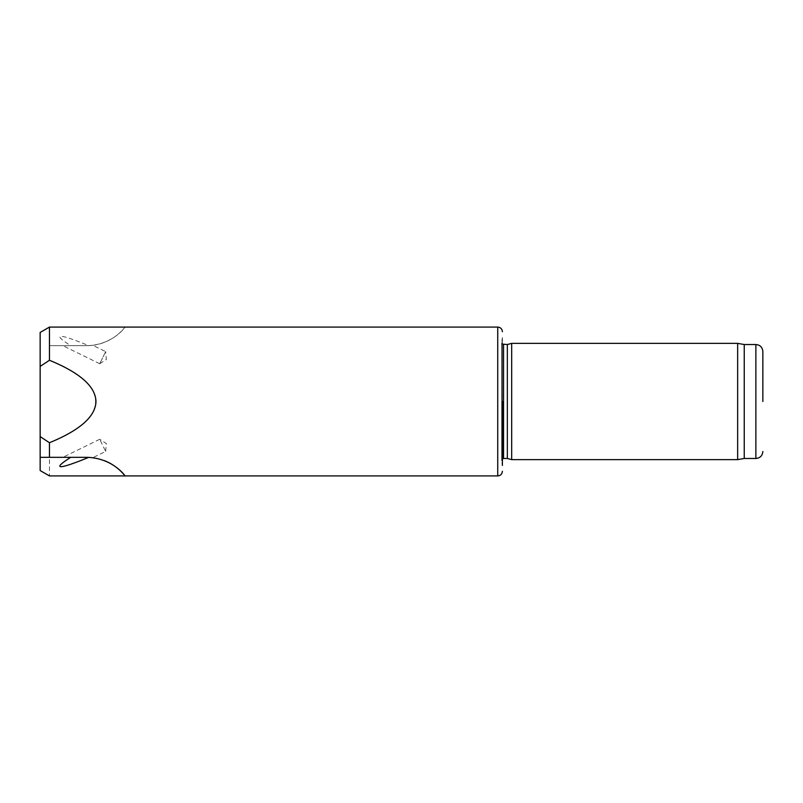 <?xml version="1.0" encoding="UTF-8"?>
<svg xmlns="http://www.w3.org/2000/svg" width="803" height="803" viewBox="0 0 803 803"><rect width="100%" height="100%" fill="white"/><g stroke="black" fill="none" stroke-linecap="round" stroke-linejoin="round"><path stroke-width="0.6" stroke-dasharray="4.01 3.01" d="M105.665 351.604L99.743 363.729L105.665 351.604L92.767 345.3L88.721 345.641A48.832 48.832 0 0 0 125.017 327.082C126.282 325.546 113.795 345.029 86.664 345.681L49.455 345.681L49.455 360.276L40.15 366.409L40.15 332.452M49.455 345.681L88.721 345.641A107.572 6.745 -153.9 0 0 70.724 345.681M40.15 470.548L40.15 366.409M40.15 436.591L49.455 442.724L49.455 475.918M49.455 442.724C110.934 418.453 110.934 384.547 49.455 360.276M511.682 343.363L511.682 459.637M737.646 343.363L737.646 459.637M744.24 344.527L744.24 458.473M502.387 344.116L501.684 342.66L501.704 460.601L501.704 342.399L502.387 337.551L502.387 401.5M502.387 337.551L502.387 465.449L501.684 460.34L501.684 342.66L501.684 460.34L502.387 458.884M507.345 344.527L507.345 458.473M104.159 460.561A48.832 48.832 0 0 0 88.721 457.359L92.767 457.7L105.665 451.396L99.743 439.271L105.665 451.396M88.721 457.359L40.15 457.319M99.743 363.729L62.845 345.681M497.73 327.082L497.73 475.918M755.874 344.527L755.874 458.473M503.541 344.527L503.541 458.473M99.743 439.271L62.845 457.319M105.685 451.336L106.337 443.557L99.793 439.291M99.793 363.709L106.337 359.443L105.685 351.664"/><path stroke-width="1.2" d="M40.15 457.319L40.15 470.548L49.455 475.918L125.017 475.918C126.282 477.454 113.795 457.971 86.664 457.319L49.455 457.319L49.455 442.724L40.15 436.591L40.15 457.319L49.455 457.319M104.159 460.561A48.832 48.832 0 0 1 125.017 475.918L497.73 475.918L497.73 327.082L49.455 327.082L40.15 332.452L40.15 436.591M40.15 366.409L49.455 360.276C80.039 372.793 95.547 386.534 95.969 401.5C95.547 416.466 80.039 430.207 49.455 442.724M49.455 360.276L49.455 327.082M511.682 401.5L511.682 343.363L737.646 343.363L737.646 459.637L511.682 459.637L511.682 401.5M744.24 344.527L755.874 344.527L755.874 458.473L744.24 458.473L744.24 344.527L737.646 343.363M762.85 401.5L762.85 351.503L762.85 401.5M502.387 401.5L502.387 465.449M503.541 344.527L503.541 458.473L507.345 458.473L507.345 344.527L502.387 344.116M88.721 457.359A107.572 6.745 153.9 0 1 70.724 457.319M744.24 458.473L737.646 459.637M755.874 344.527C760.11 344.939 762.438 347.257 762.85 351.503M755.874 458.473C760.11 458.061 762.438 455.743 762.85 451.497M497.73 327.082C500.56 327.353 502.106 328.909 502.387 331.729M497.73 475.918C500.56 475.647 502.106 474.091 502.387 471.271M503.541 458.473L502.387 458.884M507.345 458.473L511.682 459.637M507.345 344.527L511.682 343.363"/></g></svg>
